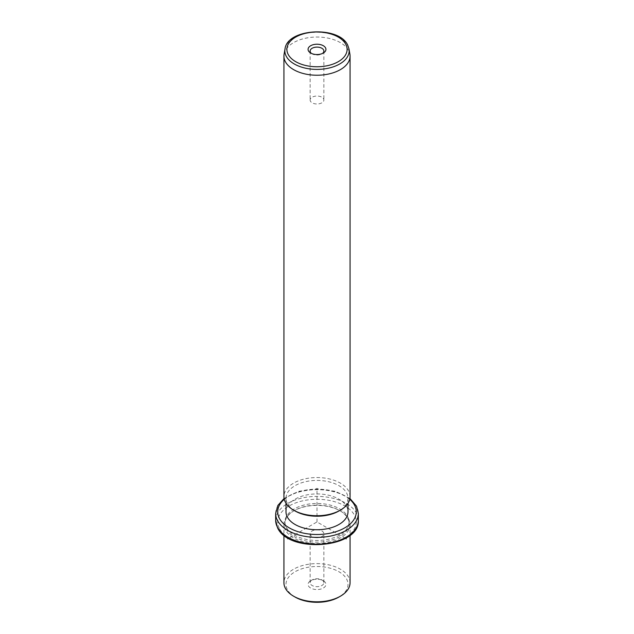 <?xml version="1.0" encoding="UTF-8"?>
<svg xmlns="http://www.w3.org/2000/svg" width="634" height="634" viewBox="0 0 634 634"><rect width="100%" height="100%" fill="white"/><g stroke="black" fill="none" stroke-linecap="round" stroke-linejoin="round"><path stroke-width="0.48" stroke-dasharray="3.17 2.38" d="M315.066 537.569A6.871 3.962 0 0 0 323.871 533.765A6.871 3.962 0 0 0 318.934 529.961A6.871 3.962 0 0 0 310.129 533.765A6.871 3.962 0 0 0 315.066 537.569M312.142 579.904A6.871 3.962 180 0 0 310.129 582.709A6.871 3.962 180 0 0 315.066 586.513A6.871 3.962 0 0 0 323.871 582.709A6.871 3.962 0 0 0 321.858 579.904A6.871 3.962 0 0 0 318.934 578.905A6.871 3.962 180 0 0 312.142 579.904L310.684 580.752A8.939 5.159 180 0 1 319.512 579.444A8.939 5.159 180 0 1 323.316 580.752A8.939 5.159 180 0 1 324.687 587.029A8.939 5.159 180 0 1 314.488 589.351A8.939 5.159 180 0 1 310.684 580.752M295.072 597.054A31.003 17.903 180 0 1 287.25 589.438A31.003 17.903 180 0 1 308.275 567.224A31.003 17.903 180 0 1 346.75 579.357A31.003 17.903 180 0 1 338.928 597.054M350.071 582.709A33.071 19.091 0 0 0 348.732 577.336A33.071 19.091 0 0 0 312.3 563.808A33.071 19.091 0 0 0 283.929 582.709M348.732 519.111A33.071 19.091 180 0 1 350.071 524.484A33.071 19.091 180 0 1 321.7 543.386A33.071 19.091 180 0 1 285.268 529.858A33.071 19.091 180 0 1 283.929 524.484A33.071 19.091 180 0 1 293.613 510.98A33.071 19.091 180 0 1 340.387 510.98A33.071 19.091 180 0 1 348.732 519.111M347.741 518.43A32.041 18.497 180 0 1 349.041 523.636A32.041 18.497 180 0 1 321.557 541.951A32.041 18.497 180 0 1 286.259 528.851A32.041 18.497 180 0 1 284.959 523.636A32.041 18.497 180 0 1 294.342 510.56A32.041 18.497 180 0 1 339.658 510.56A32.041 18.497 180 0 1 347.741 518.43M347.741 516.742A32.041 18.497 180 0 1 349.041 521.948A32.041 18.497 180 0 1 321.557 540.263A32.041 18.497 180 0 1 286.259 527.163A32.041 18.497 180 0 1 284.959 521.948A32.041 18.497 180 0 1 312.443 503.642A32.041 18.497 180 0 1 347.741 516.742M285.997 511.828A31.003 17.903 180 0 1 312.594 494.108A31.003 17.903 180 0 1 346.75 506.788A31.003 17.903 180 0 1 348.003 511.828M295.072 510.98A31.003 17.903 180 0 1 287.25 503.364A31.003 17.903 180 0 1 285.997 498.324A31.003 17.903 180 0 1 312.594 480.604A31.003 17.903 180 0 1 346.75 493.284A31.003 17.903 180 0 1 348.003 498.324A31.003 17.903 180 0 1 338.928 510.98M350.071 496.636A33.071 19.091 0 0 0 348.732 491.263A33.071 19.091 0 0 0 312.3 477.735A33.071 19.091 0 0 0 283.929 496.636M284.087 54.239A33.071 19.091 180 0 1 313.933 37.121A33.071 19.091 180 0 1 348.732 50.76A33.071 19.091 180 0 1 349.913 54.239M311.508 53.454A6.871 3.962 0 0 0 312.142 53.874A6.871 3.962 0 0 0 321.858 53.874A6.871 3.962 0 0 0 322.492 53.454M310.406 101.131A6.871 3.962 180 0 1 310.129 100.013A6.871 3.962 180 0 1 316.025 96.091A6.871 3.962 180 0 1 323.594 98.896A6.871 3.962 180 0 1 323.871 100.013A6.871 3.962 180 0 1 317.975 103.944A6.871 3.962 180 0 1 310.406 101.131M345.372 538.329L317 521.948L288.628 538.329M317 521.948L317 488.196M279.317 528.336A39.276 22.673 180 0 1 305.945 500.194A39.276 22.673 180 0 1 354.683 515.569A39.276 22.673 180 0 1 328.055 543.71A39.276 22.673 180 0 1 279.317 528.336M275.655 520.268A41.345 23.87 180 0 1 311.12 496.636A41.345 23.87 180 0 1 356.673 513.548A41.345 23.87 180 0 1 358.345 520.268M275.655 513.516A41.345 23.87 180 0 1 311.12 489.892A41.345 23.87 180 0 1 356.673 506.796A41.345 23.87 180 0 1 358.345 513.516M284.254 499.307A39.276 22.673 180 0 1 349.746 499.307M284.999 48.992A32.16 18.568 180 0 1 314.012 32.35A32.16 18.568 180 0 1 347.86 45.608A32.16 18.568 180 0 1 349.001 48.992M323.871 582.709L323.871 533.765M350.071 524.484L350.071 535.199M283.929 524.484L283.929 535.199M294.342 510.56L293.613 510.98M339.658 510.56L340.387 510.98M349.041 521.948L349.041 523.636M284.959 521.948L284.959 523.636M349.92 498.459L335.354 491.31L317 488.774L298.646 491.31L284.08 498.459M348.003 498.324L348.003 503.277M285.997 498.324L285.997 503.277M321.858 53.874L323.316 53.034M312.142 53.874L310.684 53.034M310.129 51.069L310.129 100.013M323.871 51.069L323.871 100.013M321.858 579.904L323.316 580.752M310.129 582.709L310.129 533.765"/><path stroke-width="0.95" d="M340.387 596.214L338.928 597.054A31.003 17.903 180 0 1 295.072 597.054L293.613 596.214A33.071 19.091 0 0 0 340.387 596.214A33.071 19.091 0 0 0 350.071 582.709L350.071 535.199M283.929 535.199L283.929 582.709A33.071 19.091 0 0 0 285.268 588.09A33.071 19.091 0 0 0 293.613 596.214M348.003 503.277L348.003 511.828A31.003 17.903 180 0 1 321.406 529.548A31.003 17.903 180 0 1 287.25 516.869A31.003 17.903 180 0 1 285.997 511.828L285.997 503.277M340.387 510.14L338.928 510.98A31.003 17.903 180 0 1 295.072 510.98L293.613 510.14A33.071 19.091 0 0 0 340.387 510.14A33.071 19.091 0 0 0 350.071 496.636L350.071 56.133A33.071 19.091 180 0 1 321.7 75.034A33.071 19.091 180 0 1 285.268 61.506A33.071 19.091 180 0 1 283.929 56.133A33.071 19.091 180 0 1 284.087 54.239L284.999 48.992A32.16 18.568 180 0 0 286.14 56.061A32.16 18.568 180 0 0 323.15 69.058A32.16 18.568 180 0 0 349.001 48.992L349.913 54.239A33.071 19.091 180 0 1 350.071 56.133M283.929 56.133L283.929 496.636A33.071 19.091 0 0 0 285.268 502.009A33.071 19.091 0 0 0 293.613 510.14M325.575 47.93A8.939 5.159 180 0 1 323.316 53.034A8.939 5.159 180 0 1 310.684 53.034A8.939 5.159 180 0 1 308.425 50.839A8.939 5.159 180 0 1 314.488 44.428A8.939 5.159 180 0 1 325.575 47.93M322.492 53.454A6.871 3.962 0 0 0 323.871 51.069A6.871 3.962 0 0 0 323.594 49.951A6.871 3.962 0 0 0 316.025 47.146A6.871 3.962 0 0 0 310.129 51.069A6.871 3.962 0 0 0 310.406 52.186A6.871 3.962 0 0 0 311.508 53.454M288.628 538.329L287.765 538.829M345.372 538.329L346.235 538.829M277.327 526.981A41.345 23.87 180 0 1 275.655 520.268L277.47 527.583C288.668 553.926 360.167 548.323 358.345 520.268A41.345 23.87 180 0 1 322.88 543.893A41.345 23.87 180 0 1 277.327 526.981M349.92 498.459L356.53 506.194L358.345 513.516A41.345 23.87 180 0 1 322.88 537.141A41.345 23.87 180 0 1 277.327 520.237A41.345 23.87 180 0 1 275.655 513.516L275.655 520.268M349.746 499.307A39.276 22.673 180 0 1 354.683 505.441A39.276 22.673 180 0 1 328.055 533.582A39.276 22.673 180 0 1 279.317 518.208A39.276 22.673 180 0 1 284.254 499.307M345.895 44.491A30.115 17.387 180 0 1 325.48 66.063A30.115 17.387 180 0 1 288.105 54.278A30.115 17.387 180 0 1 308.52 32.699A30.115 17.387 180 0 1 345.895 44.491M358.345 513.516L358.345 520.268M284.08 498.459L277.866 505.456L275.655 513.516M284.999 48.992C287.25 28.229 339.301 25.637 347.741 45.236L349.001 48.992"/></g></svg>
